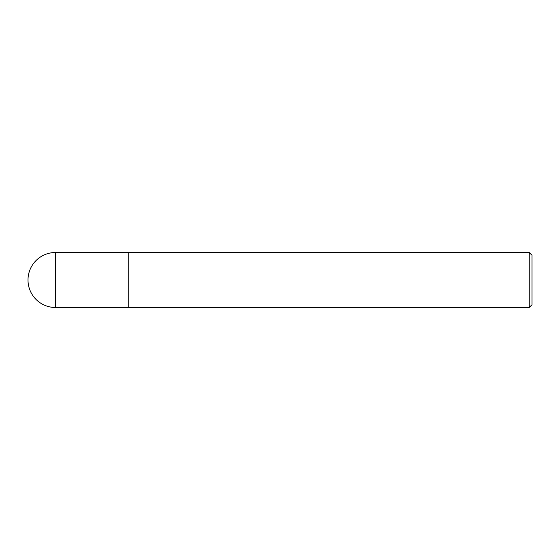 <?xml version="1.0" encoding="UTF-8"?>
<svg xmlns="http://www.w3.org/2000/svg" width="560" height="560" viewBox="0 0 560 560"><rect width="100%" height="100%" fill="white"/><g stroke="black" fill="none" stroke-linecap="round" stroke-linejoin="round"><path stroke-width="0.84" d="M529.249 307.489L529.249 252.511L532 255.255L532 304.745L529.249 307.489L128.8 307.489L128.8 252.511L529.249 252.511M55.489 307.489L128.8 307.489L128.8 252.511L55.489 252.511A27.489 27.489 0 0 0 28 280A27.489 27.489 0 0 0 55.489 307.489L55.489 252.511"/></g></svg>
